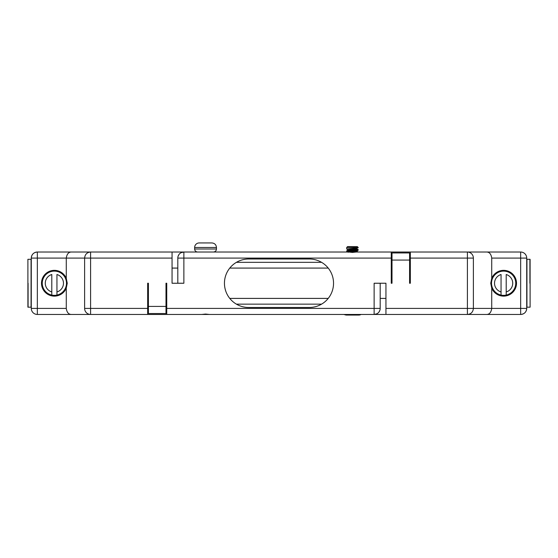 <?xml version="1.0" encoding="UTF-8"?>
<svg xmlns="http://www.w3.org/2000/svg" width="558" height="558" viewBox="0 0 558 558"><rect width="100%" height="100%" fill="white"/><g stroke="black" fill="none" stroke-linecap="round" stroke-linejoin="round"><path stroke-width="0.84" d="M67.246 283.248L66.269 288.172L66.269 308.4C66.876 312.403 68.571 314.426 71.354 314.454L37.344 314.454A6.061 6.061 0 0 1 31.283 308.4L31.283 258.089L66.269 258.089L66.269 278.309L67.246 283.234M66.269 278.309A12.876 12.876 0 0 0 41.494 283.241A12.876 12.876 0 0 0 66.269 288.172M147.661 308.4L147.661 314.454L90.591 314.454L90.591 308.4L147.661 308.4L147.661 283.248L148.414 283.248M165.991 283.248L166.744 283.248L166.744 308.4L374.132 308.4L374.132 314.454L209.32 314.454L205.56 314.056L201.794 314.454L166.744 314.454L166.744 308.4M147.661 298.397L148.414 298.397M165.991 298.397L166.744 298.397M321.561 262.33L236.439 262.33A24.238 24.238 0 0 0 248.701 307.486L309.299 307.486C313.68 307.465 317.767 306.349 321.561 304.152A24.238 24.238 0 0 0 333.538 283.241A24.238 24.238 0 0 1 309.299 307.486M333.538 283.241A24.238 24.238 0 0 0 309.299 258.996L248.701 258.996A24.238 24.238 0 0 0 225.578 290.523M147.661 314.454L166.744 314.454M178.713 314.454L205.56 314.454L205.56 314.056M205.56 314.454L340.931 314.454M385.948 298.397L380.193 298.397M328.216 298.397L229.784 298.397M373.044 314.454L385.948 314.454L385.948 283.248M516.506 283.241A12.876 12.876 0 0 1 491.731 288.172L491.731 308.4L520.656 308.4L520.656 258.089L491.731 258.089L491.731 278.309A12.876 12.876 0 0 1 516.506 283.241M491.731 288.172L490.754 283.248M490.754 283.234L491.731 278.309M483.995 314.454L496.418 314.454M392.009 260.07L392.009 252.955L409.586 252.955L409.586 260.07L392.009 260.07L392.009 283.248L391.256 283.248M410.339 283.248L409.586 283.248L409.586 260.07M380.193 283.248L380.193 308.4L374.132 308.4L374.132 283.248L380.193 283.248M321.561 304.152L236.439 304.152M31.283 259.296L27.9 259.296L27.9 307.186L31.283 307.186M385.948 314.454L520.656 314.454C524.353 314.112 526.368 312.089 526.717 308.4L526.717 258.089L520.656 258.089L520.656 252.028A6.061 6.061 0 0 1 526.717 258.089M526.933 307.186L526.717 259.296L530.1 259.296L530.1 307.186L526.933 307.186L526.933 259.296M37.344 314.454L37.344 252.028A6.061 6.061 0 0 0 31.283 258.089C31.632 254.392 33.647 252.369 37.344 252.028L90.591 252.028C86.95 252.369 84.962 254.392 84.621 258.089L84.621 308.4A6.061 5.971 -90 0 0 90.591 314.454L71.354 314.454M385.948 308.4L473.379 308.4C473.038 312.089 471.05 314.112 467.409 314.454L467.409 258.089L410.339 258.089L410.339 283.234L409.586 283.234M486.646 314.454C489.429 314.426 491.124 312.403 491.731 308.4L473.379 308.4L473.379 258.089L467.409 258.089L467.409 252.028L520.656 252.028M526.717 308.4L520.656 308.4L520.656 314.454A6.061 6.061 0 0 0 526.717 308.4L526.717 308.4M376.929 313.777L374.132 314.454A6.061 6.061 0 0 0 380.193 308.4L380.193 308.4M379.07 311.908L379.949 310.095M172.052 283.248L183.868 283.248M391.256 258.089L183.868 258.089L183.868 283.234L177.807 283.234L177.807 258.089L183.868 258.089L183.868 252.028L348.68 252.028L352.44 252.432L356.206 252.028L391.256 252.028L391.256 283.234L392.009 283.234M71.354 252.028C68.571 252.063 66.876 254.078 66.269 258.089L90.591 258.089L90.591 252.028L172.052 252.028L172.052 283.234M56.951 274.515L56.951 295.077A12.123 12.123 0 0 1 42.255 283.234A12.123 12.123 0 0 1 56.951 271.39A12.123 12.123 0 0 1 56.951 295.077L56.951 291.953A9.088 9.088 0 0 0 56.951 274.515L56.951 291.953M147.661 283.234L148.414 283.234L148.414 313.533L165.991 313.533L165.991 283.234L166.744 283.234M385.948 283.234L374.132 283.234M410.339 258.089L410.339 252.028L391.256 252.028M410.339 252.028L467.409 252.028A6.061 5.971 90 0 1 473.379 258.089M379.287 252.028L358.194 252.028L356.618 251.219L350.278 252.097M350.975 252.028L217.069 252.028M184.956 252.028L172.052 252.028M74.005 252.028L61.582 252.028M51.796 274.515L51.796 295.077L51.796 274.515A9.088 9.088 0 0 0 51.796 291.953M486.646 252.028C489.429 252.063 491.124 254.078 491.731 258.089M172.052 268.084L177.807 268.084M229.784 268.084L328.216 268.084M183.868 252.028A6.061 6.061 0 0 0 177.807 258.089A6.061 6.061 0 0 1 183.868 252.028L181.071 252.711M178.93 254.574L178.051 256.387M410.339 268.084L409.586 268.084M392.009 268.084L391.256 268.084M506.204 274.515L506.204 295.077A12.123 12.123 0 0 1 491.507 283.234A12.123 12.123 0 0 1 506.204 271.39A12.123 12.123 0 0 1 506.204 295.077L506.204 291.953A9.088 9.088 0 0 0 506.204 274.515L506.204 291.953M501.049 274.515L501.049 295.077L501.049 274.515A9.088 9.088 0 0 0 501.049 291.953M348.597 252.028L356.618 251.051L355.139 250.647M348.199 250.075L349.796 249.426L356.262 248.735L358.201 247.501L357.287 246.587L347.592 246.587L346.685 247.501L346.685 249.014L358.145 247.85M356.506 249.921L351.498 249.559M348.269 249.838L346.685 249.014M348.269 252.265L346.685 251.435L358.145 250.277L358.201 249.621L346.734 250.779L346.685 251.435M353.395 251.505L358.145 251.993M356.618 248.791L358.201 249.621M356.681 248.561L356.262 249.035L348.269 250.005L346.734 250.779M346.441 315.061L358.801 315.061A4.548 4.548 0 0 0 361.075 314.454M358.801 315.061L358.438 315.061M358.201 247.501L346.685 247.501M197.678 252.028A3.027 3.027 0 0 1 194.651 249.001L194.651 247.48A4.548 4.548 0 0 1 199.199 242.939L199.562 242.939M211.559 242.939L199.199 242.939M31.283 308.4L66.269 308.4M31.067 307.186L31.067 259.296M28.088 283.241L28.088 307.186M529.912 283.241L529.912 259.296M84.621 308.4L90.591 308.4L90.591 258.089L172.052 258.089M148.414 306.412L165.991 306.412M213.435 252.028C215.269 251.839 216.281 250.828 216.462 249.001L194.651 249.001M216.462 249.001L216.462 247.48L194.651 247.48M530.1 259.296L530.1 307.186M27.9 283.248L27.9 259.296L27.9 283.248M356.618 251.051L358.145 250.277M343.812 314.454L346.079 315.061M216.462 247.48C216.19 244.732 214.677 243.218 211.921 242.939"/></g></svg>
